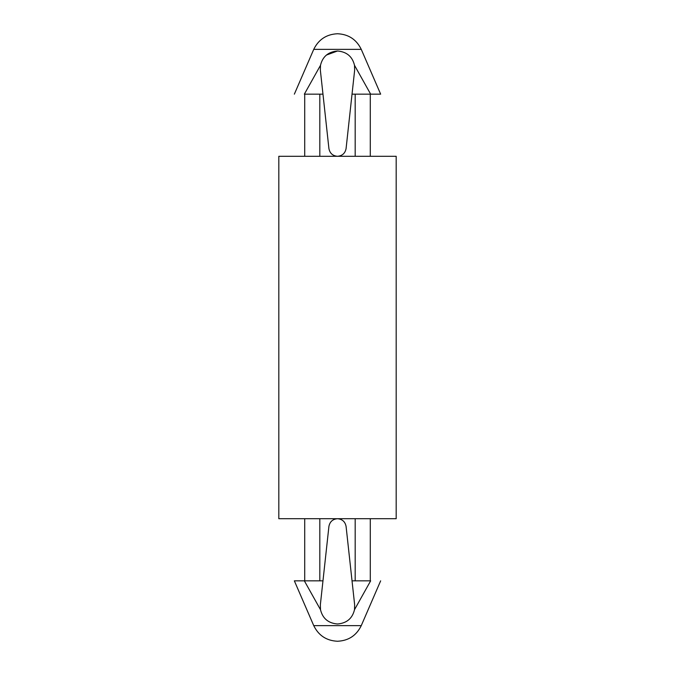 <?xml version="1.0" encoding="UTF-8"?>
<svg xmlns="http://www.w3.org/2000/svg" width="675" height="675" viewBox="0 0 675 675"><rect width="100%" height="100%" fill="white"/><g stroke="black" fill="none" stroke-linecap="round" stroke-linejoin="round"><path stroke-width="1.01" d="M337.5 623.995C328.278 623.211 322.608 618.452 320.498 609.694C322.608 618.452 328.278 623.211 337.5 623.995C346.731 623.211 352.401 618.443 354.502 609.694L354.653 604.859L354.502 609.694C352.401 618.443 346.731 623.211 337.5 623.995C346.722 623.211 352.392 618.452 354.502 609.694L354.653 604.859L346.081 526.407C345.144 521.699 342.284 519.134 337.5 518.712C332.716 519.134 329.856 521.699 328.919 526.407L320.347 604.859L320.498 609.694L304.349 580.846L319.815 580.846L319.815 518.712L319.815 580.846L322.971 580.846L328.919 526.407C329.856 521.699 332.716 519.134 337.5 518.712C342.284 519.134 345.144 521.699 346.081 526.407L352.029 580.846L370.651 580.846C383.738 580.846 383.738 580.846 370.651 580.846C383.738 580.846 383.738 580.846 370.651 580.846L354.502 609.694L370.651 580.846L355.185 580.846L355.185 518.712L355.185 580.846L352.029 580.846L354.653 604.859L354.502 609.694M304.712 580.846L304.712 518.712L304.712 580.846M337.5 156.288C342.284 155.866 345.144 153.301 346.081 148.593L354.653 70.141L354.502 65.306L370.651 94.154L380.649 94.154L361.26 49.359L380.649 94.154L355.185 94.154L355.185 156.288L355.185 94.154L352.029 94.154L346.081 148.593C345.144 153.301 342.284 155.866 337.5 156.288C332.716 155.866 329.856 153.301 328.919 148.593C329.856 153.301 332.716 155.866 337.5 156.288M304.712 156.288L304.712 94.154L304.712 156.288M319.815 94.154L304.349 94.154C291.262 94.154 291.262 94.154 304.349 94.154C291.262 94.154 291.262 94.154 304.349 94.154L320.498 65.306C322.608 56.548 328.278 51.789 337.5 51.005C346.731 51.789 352.401 56.557 354.502 65.306C352.401 56.557 346.731 51.789 337.5 51.005C328.278 51.789 322.608 56.548 320.498 65.306L320.347 70.141L320.498 65.306L320.347 70.141L328.919 148.593L320.347 70.141L320.498 65.306L304.349 94.154L322.971 94.154L319.815 94.154L319.815 156.288L319.815 94.154M361.26 49.359L313.74 49.359C318.592 39.479 326.506 34.273 337.5 33.75C326.506 34.273 318.592 39.479 313.74 49.359L361.26 49.359C356.425 39.462 348.502 34.256 337.5 33.75M326.379 55.063L337.5 51.005C346.722 51.789 352.392 56.548 354.502 65.306L354.653 70.141L354.502 65.306L354.653 70.141L352.029 94.154L370.651 94.154L354.502 65.306M294.351 580.846L304.349 580.846L294.351 580.846L313.74 625.641L361.26 625.641L313.74 625.641L294.351 580.846M320.498 609.694L320.347 604.859L320.498 609.694L320.347 604.859L322.971 580.846L304.349 580.846L320.498 609.694M278.817 156.288L396.183 156.288L278.817 156.288L278.817 518.712L396.183 518.712L278.817 518.712L278.817 156.288M313.74 625.641C318.592 635.521 326.506 640.727 337.5 641.25C326.506 640.727 318.592 635.521 313.74 625.641M313.74 49.359L294.351 94.154M370.288 156.288L370.288 94.154M370.288 518.712L370.288 580.846M337.5 641.25C348.502 640.744 356.425 635.538 361.26 625.641L380.649 580.846M396.183 518.712L396.183 156.288"/></g></svg>
